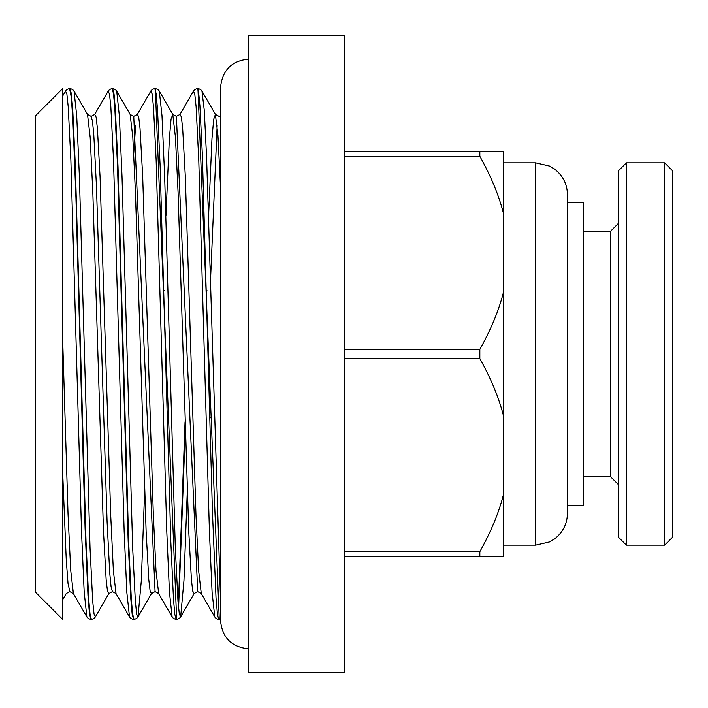 <?xml version="1.0" encoding="UTF-8"?>
<svg xmlns="http://www.w3.org/2000/svg" width="708" height="708" viewBox="0 0 708 708"><rect width="100%" height="100%" fill="white"/><g stroke="black" fill="none" stroke-linecap="round" stroke-linejoin="round"><path stroke-width="1.06" d="M344.442 551.682L479.847 551.682L479.847 556.311L503.742 556.311L503.742 151.689L479.847 151.689L479.847 156.318L344.442 156.318M503.742 214.542C499.237 196.196 491.272 176.788 479.847 156.318M344.442 349.371L479.847 349.371C491.272 328.901 499.237 309.493 503.742 291.147M479.847 349.371L479.847 358.629L344.442 358.629M503.742 416.853C499.237 398.507 491.272 379.099 479.847 358.629M479.847 551.682C491.272 531.212 499.237 511.804 503.742 493.458M344.442 151.689L479.847 151.689M479.847 556.311L344.442 556.311M567.462 513.3L567.462 194.7C567.241 184.505 563.196 176.168 555.329 169.681L549.62 166.088L535.602 162.84L535.602 545.16L549.62 541.912L555.329 538.319C563.196 531.832 567.241 523.495 567.462 513.3M567.462 202.665L583.392 202.665L583.392 505.335L567.462 505.335M344.442 78.084L344.442 672.6L248.862 672.6L248.862 35.4L344.442 35.4L344.442 78.084M35.4 147.751L35.4 592.154L62.676 619.429L62.676 88.571L35.4 115.847L35.4 147.751M91.12 116.369L87.518 114.386L90.173 137.317L92.837 192.833L103.483 531.345L106.147 579.613L107.474 591.233L108.811 593.534M130.139 114.563L132.803 137.069L135.467 192.877L146.122 531.602L148.786 579.657L150.123 591.1L151.45 593.587L138.069 616.801M165.938 216.082L169.354 138.706L171.062 119.103L172.761 114.413L175.434 137.131L178.089 192.656L188.744 531.186L191.408 579.657L192.735 591.136L194.072 593.472M208.577 216.073L211.975 138.609L213.683 119.316L215.382 114.466M215.4 114.492L217.949 135.467L220.507 187.062M217.152 125.307L210.444 282.094M197.7 591.569L176.389 116.377M155.061 591.454L133.759 116.519M108.855 593.561L112.422 591.631L111.094 586.932L109.758 573.303L107.094 521.964L96.447 186.116L93.783 134.582L92.447 120.953L91.12 116.484M69.791 591.428L68.021 583.489L66.242 559.763L62.702 473.174M214.71 616.836L201.293 593.614L198.647 570.807L195.983 515.362L185.337 176.841L182.673 128.44L181.345 116.855L180.009 114.519M158.672 593.472L156.008 570.852L153.344 515.052L142.689 176.363L140.025 128.369L138.688 116.847L137.361 114.36L133.75 116.351M135.609 125.378L133.75 153.503M116.023 593.49L113.368 570.754L110.705 515.132L100.067 176.991L97.412 128.493L96.084 117.006L94.748 114.528M73.393 593.57L70.712 570.418L68.03 514.114L62.676 339.805M74.048 91.111C73.269 89.881 71.933 89.031 70.048 88.58L69.552 88.571L71.287 97.217L72.933 120.829L75.951 198.169L85.093 528.743L87.969 595.578L89.412 613.332L90.854 619.438M112.678 88.571L112.191 88.571L113.519 93.863L114.855 108.952L117.519 166.345L128.175 541.461L130.838 599.172L132.166 614.208L133.502 619.217M154.822 88.642L156.149 93.686L157.486 108.908L160.15 166.265L170.805 541.478L173.469 598.968L174.796 614.252L176.133 619.35M178.336 605.49L185.045 421.853M197.939 88.571L197.461 88.571L198.683 92.89L199.904 105.607L202.346 154.521L212.427 511.565L216.02 597.906L217.498 614.756L218.763 619.429L220.471 619.181M65.543 91.314L66.871 93.969L68.207 106.713L70.871 160.017L81.517 531.487L84.181 592.136L86.845 616.836M108.174 91.19L109.51 94.129L110.837 106.846L113.501 159.999L124.157 531.363L126.821 592.339L129.484 616.668M137.361 114.369L150.786 91.155L152.14 93.925L153.468 106.837L156.132 159.866L166.787 531.531L169.451 592.207L172.115 616.836M193.434 91.323L194.771 94.005L196.098 106.634L198.771 159.981L209.426 531.611L212.09 592.313L214.763 616.81M220.507 599.809L206.594 157.468L204.285 110.359L201.966 91.19M187.257 491.963L183.956 580.578L180.655 616.863L179.319 613.969L177.982 601.216L175.319 548.169L164.654 176.434L161.982 115.519L159.318 91.297M144.618 491.777L141.317 580.693L138.016 616.774L136.679 614.199L135.352 601.366L132.688 548.284L122.024 176.54L119.36 115.855L116.696 91.093C115.953 89.889 114.625 89.049 112.696 88.562M95.376 616.712L94.04 613.986L92.704 601.402L90.04 548.125L79.385 176.566L76.712 115.696L74.048 91.226M219.259 619.305L197.948 88.783M185.301 430.455L178.584 608.181M194.178 593.472L180.646 616.889C179.885 618.111 178.549 618.951 176.646 619.42L155.309 88.677M133.989 619.208L132.662 614.252L131.325 599.242L128.661 541.638L118.015 166.69L115.351 109.156L114.023 93.987L112.687 88.624M91.359 619.35L90.022 614.11L88.695 599.065L86.022 541.62L75.367 166.513L72.703 108.802L71.375 93.819L70.039 88.81M167.132 417.72L167.61 417.72M209.763 417.72L210.241 417.72M165.477 354L165.964 354M208.117 354L208.603 354M163.831 290.28L164.318 290.28M206.471 290.28L206.957 290.28M664.635 545.16L672.6 537.195L672.6 170.805L664.635 162.84L664.635 545.16L626.403 545.16L626.403 162.84L664.635 162.84M626.403 162.84L618.438 170.805L618.438 537.195L626.403 545.16M583.392 231.339L610.473 231.339L610.473 476.661L583.392 476.661M503.742 545.16L535.602 545.16M503.742 162.84L535.602 162.84M248.862 648.864C231.64 647.183 222.188 637.731 220.507 620.509L220.507 87.5C222.374 70.083 231.826 60.631 248.862 59.136M220.507 619.279L220.507 620.509M85.385 537.195L85.872 537.195M128.024 537.195L128.502 537.195M75.039 170.805L75.526 170.805M117.678 170.805L118.165 170.805M66.225 593.552L69.791 591.64L73.384 593.587L86.827 616.845M130.21 114.475L133.75 116.36M151.468 593.596L155.061 591.623L158.627 593.534M159.406 91.243L172.796 114.404L176.389 116.351L179.929 114.457M194.151 593.516L197.7 591.623L201.302 593.605M202.001 91.164L215.462 114.448L219.02 116.342M112.422 591.631L115.997 593.552M94.66 114.466L91.12 116.351M220.507 116.094L219.011 116.36M69.543 88.553C67.623 89.022 66.287 89.872 65.534 91.075L65.525 91.093M90.854 619.411C88.925 618.934 87.588 618.084 86.845 616.88M112.183 88.588C110.28 89.058 108.944 89.898 108.174 91.128M133.493 619.447C131.591 618.978 130.263 618.137 129.493 616.916M154.804 88.571C152.866 89.058 151.53 89.898 150.795 91.093L150.777 91.128M176.133 619.403C174.221 618.942 172.885 618.093 172.115 616.872L158.601 593.516M197.452 88.571C195.558 89.022 194.222 89.872 193.443 91.102M218.763 619.447C216.825 618.96 215.489 618.119 214.754 616.925M62.676 96.04L65.446 91.252M108.138 91.164L94.633 114.519M129.378 616.721L115.97 593.525M193.355 91.27L179.912 114.528M197.966 88.553C199.86 89.022 201.196 89.872 201.957 91.075M154.822 88.571L155.309 88.571C157.229 89.075 158.574 89.916 159.327 91.128M134.007 619.438C135.901 618.969 137.237 618.119 137.998 616.907L138.025 616.872M90.872 619.429L91.359 619.429C93.288 618.925 94.624 618.084 95.376 616.872M176.628 619.429L176.142 619.429M133.989 619.429L133.502 619.429M116.678 91.084L130.219 114.519M95.456 616.765L108.89 593.525M74.101 91.199L87.5 114.386M62.676 599.729L66.26 593.525M610.473 476.661L618.438 484.626M610.473 231.339L618.438 223.374"/></g></svg>
